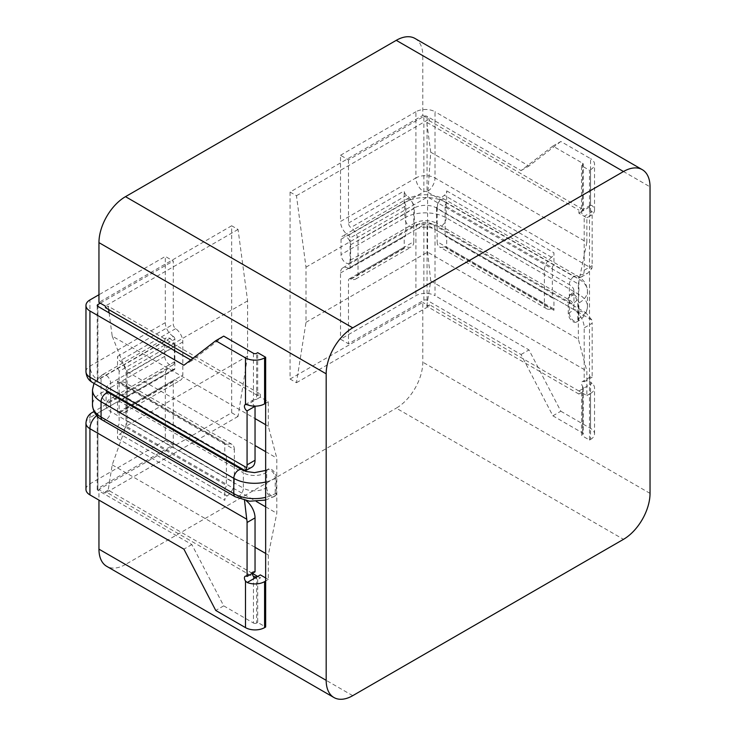 <?xml version="1.0" encoding="UTF-8"?>
<svg xmlns="http://www.w3.org/2000/svg" width="736" height="736" viewBox="0 0 736 736"><rect width="100%" height="100%" fill="white"/><g stroke="black" fill="none" stroke-linecap="round" stroke-linejoin="round"><path stroke-width="0.55" stroke-dasharray="3.68 2.76" d="M266.717 487.545A6.753 3.901 -120 0 0 271.492 495.816A6.753 3.901 -120 0 0 274.878 496.156A6.753 3.901 -120 0 0 276.276 493.056L276.276 477.728A6.753 3.901 -120 0 0 273.323 470.93A6.753 3.901 -120 0 0 268.116 469.126A6.753 3.901 -120 0 0 266.717 472.218L266.717 487.545L265.659 488.152A6.753 3.901 -120 0 0 270.434 496.432A6.753 3.901 -120 0 0 273.81 496.763A6.753 3.901 -120 0 0 275.209 493.672L275.209 478.345A6.753 3.901 -120 0 0 272.265 471.546A6.753 3.901 -120 0 0 267.058 469.734A6.753 3.901 -120 0 0 265.659 472.825L265.659 488.152A15.769 9.099 -0 0 1 243.358 488.152A6.753 3.901 -60 0 1 240.405 494.951A6.753 3.901 -60 0 1 235.198 496.763M573.05 295.357A6.753 3.901 -120 0 0 569.673 295.016A6.753 3.901 -120 0 0 568.275 298.117L568.275 313.444A6.753 3.901 -120 0 0 571.219 320.243A6.753 3.901 -120 0 0 576.426 322.055A6.753 3.901 -120 0 0 577.834 318.955L577.834 303.628A6.753 3.901 -120 0 0 573.05 295.357M105.542 307.74L108.201 306.213L260.351 394.054L257.692 395.582L257.692 352.673M192.998 358.23L257.692 395.582M260.351 394.054L260.351 397.118L268.309 401.718L268.309 426.236L276.81 458.114L276.81 513.286L268.309 554.972L268.309 579.499L265.659 581.026M108.201 306.213L108.643 309.534M109.084 312.855L112.203 336.104L255.042 418.572M265.659 424.709L268.309 426.236M112.203 336.104L126.031 371.064L126.031 426.236L112.203 464.848L108.201 490.121L252.384 573.372M257.692 576.435L260.351 577.962L260.351 574.899M265.659 577.962L268.309 579.499M112.203 464.848L255.042 547.317M265.659 553.444L268.309 554.972M108.201 490.121L105.542 491.657L257.692 579.499L260.351 577.962M578.892 394.054L426.742 306.213L429.401 304.676L581.541 392.527L578.892 394.054L578.892 390.991L592.029 383.401L590.566 381.791A3.754 2.171 60 0 1 590.29 377.007A3.754 2.171 60 0 1 592.167 377.2L592.167 323.251L584.2 327.851A15.014 8.666 -120 0 0 573.583 309.451L553.941 298.117A2.254 1.297 -60 0 1 552.81 298.227A2.254 1.297 -60 0 1 552.35 297.197L445.105 235.281L445.105 205.85L552.35 267.766L552.35 290.15L436.604 223.321L436.604 208.003L569.333 284.63A15.769 9.099 180 0 1 573.951 291.06A15.769 9.099 180 0 1 569.333 297.5A6.753 3.901 60 0 1 570.731 294.409A6.753 3.901 60 0 1 574.117 294.74A6.753 3.901 60 0 1 578.892 303.02L578.892 318.348A6.753 3.901 60 0 1 577.493 321.439A6.753 3.901 60 0 1 572.286 319.626A6.753 3.901 60 0 1 569.333 312.828L569.333 297.5L568.275 298.117M426.742 306.213L430.744 280.94L586.859 371.064L586.859 395.591L578.892 390.991M430.744 280.94L427.579 252.135L427.579 196.963L430.744 152.196L586.859 242.328L586.859 217.81L578.892 213.21L578.892 210.146L581.541 208.61L429.401 120.768L426.742 122.305L578.892 210.146M430.744 152.196L426.742 122.305M257.692 579.499L257.692 622.408L265.659 627.008M105.542 491.657L105.322 493.056L98.955 489.385L98.955 500.112M415.03 38.474A37.545 21.675 -60 0 1 422.804 55.66L650.035 186.843M290.076 192.059L296.452 195.739L306.001 267.159L306.001 322.331L296.452 382.711L290.076 379.04L290.076 192.059L422.804 115.432L422.804 55.66M290.076 379.04L422.804 302.404L422.804 362.176A37.545 21.675 -60 0 1 396.262 408.158L623.484 539.341M352.728 695.667L125.497 564.475L396.262 408.158M125.497 564.475A37.545 21.675 -60 0 1 106.729 566.343M231.674 412.749L231.674 225.777L238.05 229.457L247.609 300.877L247.609 356.049L238.05 416.429L231.674 412.749L98.955 489.385M231.674 225.777L98.955 302.404M247.609 300.877L126.031 371.064L255.042 445.547M265.659 451.674L276.81 458.114M247.609 356.049L126.031 426.236L256.294 501.446M265.659 506.856L276.81 513.286M581.541 208.61L581.541 165.701L589.508 170.292L589.508 216.274L590.566 215.657L590.566 169.685L589.508 170.292M422.804 115.432L429.171 119.103L429.401 120.768M429.401 304.676L429.171 306.084L422.804 302.404M581.541 392.527L581.541 435.436L582.608 434.82A2.254 1.297 0 0 0 583.271 433.9A2.254 1.297 0 0 0 582.608 432.98L552.874 415.822L521.024 354.513L427.055 300.26A2.254 1.297 0 0 0 423.862 300.26L348.478 343.786L340.51 339.186L415.904 295.66A13.515 7.802 180 0 1 435.013 295.66L435.013 229.457L591.827 319.985A15.014 8.666 60 0 1 592.167 323.251M586.859 395.591L589.508 394.054L589.508 440.036L581.541 435.436M589.508 440.036L590.566 439.42L590.566 393.438L589.508 394.054L589.508 216.274L586.859 217.81M306.001 322.331L427.579 252.135L578.358 339.186L586.859 371.064M306.001 267.159L427.579 196.963L578.358 284.013L578.358 339.186M586.859 242.328L578.358 284.013M296.452 382.711L429.171 306.084M296.452 195.739L429.171 119.103M238.05 416.429L105.322 493.056M238.05 229.457L105.322 306.084M590.566 393.438A13.515 7.802 0 0 0 594.532 387.927A13.515 7.802 0 0 0 592.029 383.401M578.892 213.21L582.608 211.066L582.608 209.834A3.754 2.171 -120 0 0 582.323 209.953A3.754 2.171 -120 0 0 581.744 212.962A3.754 2.171 -120 0 0 584.2 216.274L592.167 211.674L592.167 265.622A15.014 8.666 60 0 1 591.827 268.493L435.013 177.956L435.013 111.752A13.515 7.802 0 0 0 415.904 111.752L415.904 177.956L340.51 221.481A11.261 6.504 -120 0 0 348.478 235.281A2.254 1.297 -120 0 1 350.069 238.041L405.812 205.85L405.812 235.281L350.069 267.462L350.069 238.041M582.608 163.245A2.254 1.297 180 0 1 583.271 164.165L583.271 210.192L582.608 209.834L582.608 163.245L552.874 146.078L560.841 141.487L590.566 158.645L590.566 205.243L592.029 205.62A13.515 7.802 180 0 1 594.532 210.146A13.515 7.802 180 0 1 590.566 215.657M268.309 401.718L265.659 403.245M119.122 398.82L119.122 416.429L226.366 478.345L226.366 460.736M174.34 361.873A6.753 3.901 60 0 1 172.942 364.964A6.753 3.901 60 0 1 167.734 363.152A6.753 3.901 60 0 1 164.781 356.353L164.781 341.026A6.753 3.901 60 0 1 166.18 337.934A6.753 3.901 60 0 1 171.387 339.747A6.753 3.901 60 0 1 174.34 346.546L174.34 361.873L119.122 393.751L119.122 371.367L174.874 339.186L174.874 368.616A2.254 1.297 60 0 1 174.404 369.647A2.254 1.297 60 0 1 173.282 369.536A11.261 6.504 60 0 0 167.652 368.975L118.367 397.422M109.232 393.107A6.753 3.901 -60 0 1 110.63 396.198L243.358 472.825L243.358 488.152L226.366 478.345L226.366 485.392A2.254 1.297 -60 0 1 224.774 488.152L224.774 500.351A3.754 2.171 -60 0 1 227.166 495.926A11.261 6.504 120 0 0 234.333 482.641L127.089 420.725L127.089 387.614L234.333 449.53L234.333 464.379M174.34 346.546L110.63 383.327L110.63 392.96M226.366 459.779L226.366 455.97L119.122 394.054L119.122 397.863M174.874 368.616L119.122 400.798L119.122 393.751L115.561 395.802M234.333 449.53A11.261 6.504 120 0 0 231.996 444.378A11.261 6.504 120 0 0 227.166 444.526A3.754 2.171 -60 0 1 225.556 444.572A3.754 2.171 -60 0 1 224.774 442.851L224.774 455.05A2.254 1.297 -60 0 1 225.906 454.94A2.254 1.297 -60 0 1 226.366 455.97M119.122 394.054A2.254 1.297 120 0 0 118.662 393.024A2.254 1.297 120 0 0 117.53 393.134L117.53 380.935A3.754 2.171 120 0 0 118.312 382.656A3.754 2.171 120 0 0 119.922 382.61A11.261 6.504 -60 0 1 124.761 382.462A11.261 6.504 -60 0 1 127.089 387.614M251.924 467.139A15.014 8.666 60 0 1 244.416 466.394L97.888 381.791L97.888 306.388L97.888 379.951L117.53 368.616A2.254 1.297 60 0 1 119.122 371.367M223.716 336.122L191.857 360.64L190.725 359.987M253.442 353.289L253.442 399.878A3.754 2.171 -120 0 0 253.156 399.998A3.754 2.171 -120 0 0 252.54 402.831A3.754 2.171 -120 0 0 254.776 406.143M119.122 400.798A2.254 1.297 60 0 1 118.662 401.828A2.254 1.297 60 0 1 117.53 401.718L97.888 413.062L97.888 488.465L173.282 444.94L165.315 440.34L165.315 374.127A11.261 6.504 60 0 1 167.652 368.975M165.315 440.34L89.93 483.865L89.93 417.652L165.315 374.127M173.282 369.536L117.53 401.718L117.53 413.917A3.754 2.171 60 0 1 118.312 412.197A3.754 2.171 60 0 1 119.922 412.243A11.261 6.504 -120 0 0 124.761 412.39A11.261 6.504 -120 0 0 127.089 407.238L182.832 375.047L182.832 341.946A11.261 6.504 60 0 0 175.665 328.661A3.754 2.171 60 0 1 173.282 324.226L173.282 261.022L165.315 256.422L98.955 294.74M100.28 303.168L173.282 261.022M182.832 341.946L127.089 374.127A11.261 6.504 -120 0 0 119.922 360.842A3.754 2.171 60 0 1 117.53 356.417L117.53 368.616L173.282 336.426A2.254 1.297 60 0 1 174.874 339.186M173.282 444.94L173.282 381.736A3.754 2.171 60 0 1 174.055 380.015A3.754 2.171 60 0 1 175.665 380.061A11.261 6.504 60 0 0 180.504 380.208A11.261 6.504 60 0 0 182.832 375.047M127.089 420.725A11.261 6.504 -60 0 1 119.922 434.01A3.754 2.171 120 0 0 117.53 438.435L117.53 426.236A2.254 1.297 120 0 0 119.122 423.476L226.366 485.392M253.442 576.435L253.442 623.024L223.716 605.857L191.857 544.557L97.888 490.305L97.888 414.902L244.416 499.496A15.014 8.666 60 0 1 246.22 500.71M252.384 573.362A3.754 2.171 60 0 1 253.156 571.651A3.754 2.171 60 0 1 255.042 571.835M173.282 336.426A11.261 6.504 60 0 1 165.315 322.635L165.315 256.422M260.351 397.118L256.634 399.262L256.634 353.289M257.692 622.408L256.634 623.024L256.634 577.042M223.716 605.857L215.749 610.457M253.442 623.024A2.254 1.297 0 0 0 256.634 623.024M97.888 488.465A2.254 1.297 0 0 0 97.226 489.385A2.254 1.297 0 0 0 97.888 490.305M191.857 544.557L183.899 549.148M85.965 489.385A13.515 7.802 180 0 1 89.93 483.865M191.857 360.64L183.899 365.24M234.333 465.336L234.333 482.641M127.089 374.127L127.089 407.238M110.63 393.916L110.63 398.654A6.753 3.901 60 0 1 109.232 401.746A6.753 3.901 60 0 1 104.024 399.933A6.753 3.901 60 0 1 101.071 393.134L101.071 377.807A6.753 3.901 60 0 1 102.479 374.716A6.753 3.901 60 0 1 107.686 376.528A6.753 3.901 60 0 1 110.63 383.327A15.769 9.099 -0 0 0 106.012 389.758A15.769 9.099 -0 0 0 110.63 396.198L110.63 411.525L119.122 416.429L119.122 423.476M253.442 399.878L256.634 399.262L247.204 404.708M165.315 322.635L89.93 366.16A11.261 6.504 60 0 0 97.888 379.951A2.254 1.297 0 0 0 97.226 380.871A2.254 1.297 0 0 0 97.888 381.791A11.261 6.504 120 0 1 92.258 382.352M96.784 415.619A11.261 6.504 120 0 1 97.888 414.902A2.254 1.297 180 0 1 97.226 413.982A2.254 1.297 180 0 1 97.888 413.062A11.261 6.504 60 0 0 94.226 411.976M245.428 470.782L244.416 466.394M569.673 295.016L570.731 294.409C573.675 292.036 574.752 290.922 573.951 291.06L573.951 306.388A15.769 9.099 180 0 0 569.333 299.957L569.333 284.63A6.753 3.901 -60 0 1 572.286 277.831A6.753 3.901 -60 0 1 577.493 276.018A6.753 3.901 -60 0 1 578.892 279.11L578.892 294.437A6.753 3.901 -60 0 1 575.938 301.236A6.753 3.901 -60 0 1 570.731 303.048A6.753 3.901 -60 0 1 569.333 299.957L552.35 290.15L552.35 297.197M350.603 260.102L350.603 244.784A6.753 3.901 -120 0 0 347.65 237.976A6.753 3.901 -120 0 0 342.442 236.173A6.753 3.901 -120 0 0 341.044 239.264L341.044 254.592A6.753 3.901 -120 0 0 343.997 261.39A6.753 3.901 -120 0 0 349.204 263.203A6.753 3.901 -120 0 0 350.603 260.102L414.313 223.321L414.313 208.003A15.769 9.099 180 0 1 436.604 208.003A6.753 3.901 -60 0 1 439.558 201.195A6.753 3.901 -60 0 1 444.765 199.392A6.753 3.901 -60 0 1 446.163 202.483L578.892 279.11A29.284 16.91 180 0 1 587.466 291.06A29.284 16.91 180 0 1 578.892 303.02L577.834 303.628M350.603 244.784L414.313 208.003A6.753 3.901 -120 0 0 411.36 201.195A6.753 3.901 -120 0 0 406.152 199.392A6.753 3.901 -120 0 0 404.754 202.483A29.284 16.91 180 0 1 446.163 202.483L446.163 217.81A6.753 3.901 -60 0 1 443.219 224.609A6.753 3.901 -60 0 1 438.012 226.421A6.753 3.901 -60 0 1 436.604 223.321A15.769 9.099 180 0 0 414.313 223.321A6.753 3.901 -120 0 1 412.914 226.421A6.753 3.901 -120 0 1 407.707 224.609A6.753 3.901 -120 0 1 404.754 217.81A29.284 16.91 180 0 1 446.163 217.81L578.892 294.437A29.284 16.91 180 0 1 587.466 306.388A29.284 16.91 180 0 1 578.892 318.348L577.834 318.955M544.382 303.628A11.261 6.504 120 0 0 546.71 308.789A11.261 6.504 120 0 0 551.549 308.642A3.754 2.171 -60 0 1 553.159 308.596A3.754 2.171 -60 0 1 553.941 310.316L553.941 298.117L446.697 236.201L446.697 248.4A3.754 2.171 120 0 0 445.915 246.68A3.754 2.171 120 0 0 444.305 246.726A11.261 6.504 -60 0 1 439.475 246.873A11.261 6.504 -60 0 1 437.138 241.712L544.382 303.628L544.382 270.526L437.138 208.61L437.138 241.712M445.105 235.281A2.254 1.297 120 0 0 445.565 236.311A2.254 1.297 120 0 0 446.697 236.201L427.055 224.857L427.055 300.26M582.608 432.98L582.608 386.391A3.754 2.171 60 0 1 582.323 381.607A3.754 2.171 60 0 1 584.2 381.791L584.2 327.851M584.2 381.791L592.167 377.2M552.874 415.822L560.841 411.222L528.982 349.913L435.013 295.66M560.841 411.222L590.566 428.389A13.515 7.802 180 0 1 594.532 433.9A13.515 7.802 180 0 1 590.566 439.42M405.812 205.85A2.254 1.297 -120 0 0 404.22 203.09L423.862 191.756L423.862 116.352L348.478 159.878L340.51 155.278L340.51 221.481M340.51 155.278L415.904 111.752M348.478 235.281L404.22 203.09L404.22 190.891A3.754 2.171 -120 0 0 406.612 195.325A11.261 6.504 60 0 1 413.779 208.61L358.036 240.792L358.036 273.902A11.261 6.504 -120 0 1 355.7 279.054A11.261 6.504 -120 0 1 350.87 278.907A3.754 2.171 -120 0 0 349.25 278.861A3.754 2.171 -120 0 0 348.478 280.582L348.478 343.786M423.862 300.26L423.862 224.857L404.22 236.201A2.254 1.297 -120 0 0 405.352 236.311A2.254 1.297 -120 0 0 405.812 235.281M358.036 273.902L413.779 241.712A11.261 6.504 60 0 1 411.442 246.873A11.261 6.504 60 0 1 406.612 246.726A3.754 2.171 -120 0 0 405.002 246.68A3.754 2.171 -120 0 0 404.22 248.4L404.22 236.201L348.478 268.382A2.254 1.297 -120 0 0 349.6 268.493A2.254 1.297 -120 0 0 350.069 267.462M348.478 159.878L348.478 223.082A3.754 2.171 -120 0 0 350.87 227.507A11.261 6.504 -120 0 1 358.036 240.792M560.841 141.487L528.982 166.005L435.013 111.752M590.566 205.243A3.754 2.171 -120 0 0 590.29 205.362A3.754 2.171 -120 0 0 589.711 208.371A3.754 2.171 -120 0 0 592.167 211.674M437.138 208.61A11.261 6.504 -60 0 1 444.305 195.325A3.754 2.171 120 0 0 446.697 190.891L446.697 203.09A2.254 1.297 120 0 0 445.105 205.85M552.35 267.766A2.254 1.297 -60 0 1 553.941 265.006L553.941 252.807A3.754 2.171 -60 0 1 551.549 257.241A11.261 6.504 120 0 0 544.382 270.526M552.874 146.078L521.024 170.605L427.055 116.352L427.055 191.756L573.583 276.35A15.014 8.666 -120 0 0 581.09 277.095A15.014 8.666 -120 0 0 584.2 270.222L584.2 216.274M348.478 268.382A11.261 6.504 -120 0 0 342.847 267.821A11.261 6.504 -120 0 0 340.51 272.982L340.51 339.186M581.541 165.701L582.608 165.085L582.608 211.066L592.029 205.62M590.566 169.685A13.515 7.802 0 0 0 594.532 164.165A13.515 7.802 0 0 0 590.566 158.645M583.271 164.165A2.254 1.297 180 0 1 582.608 165.085M423.862 116.352A2.254 1.297 180 0 1 427.055 116.352M521.024 170.605L528.982 166.005M521.024 354.513L528.982 349.913M413.779 241.712L413.779 208.61M582.608 386.391L583.271 387.881L582.608 388.847L582.608 434.82M342.847 267.821L418.232 224.296A11.261 6.504 -120 0 1 423.862 224.857A2.254 1.297 180 0 1 427.055 224.857A11.261 6.504 120 0 1 432.685 224.296L585.847 312.726M427.055 191.756A2.254 1.297 0 0 0 423.862 191.756A11.261 6.504 -120 0 1 415.904 177.956A13.515 7.802 180 0 1 435.013 177.956A11.261 6.504 120 0 1 427.055 191.756M591.827 319.985L585.847 312.736L573.583 309.451M573.583 276.35L587.402 273.442L591.827 268.493M650.035 493.368L422.804 362.176M568.275 313.444L569.333 312.828A15.769 9.099 180 0 0 573.951 306.388C574.752 306.535 573.675 305.422 570.731 303.048L438.012 226.421C436.632 222.916 414.184 222.999 412.914 226.421L349.204 263.203M114.733 396.281L110.63 398.654A15.769 9.099 -0 0 0 106.012 405.085A15.769 9.099 -0 0 0 110.63 411.525A6.753 3.901 -60 0 1 107.686 418.324A6.753 3.901 -60 0 1 102.479 420.136M276.276 477.728L275.209 478.345A29.284 16.91 -0 0 1 265.659 482.025M266.717 472.218L265.659 472.825A15.769 9.099 -0 0 1 243.358 472.825A6.753 3.901 -60 0 0 241.96 469.734M276.276 493.056L275.209 493.672A29.284 16.91 -0 0 1 265.659 497.352M164.781 341.026L101.071 377.807A29.284 16.91 -0 0 0 92.497 389.758M164.781 356.353L101.071 393.134A29.284 16.91 -0 0 0 92.497 405.085M224.774 442.851L117.53 380.935M117.53 356.417L173.282 324.226M173.282 381.736L117.53 413.917M117.53 438.435L224.774 500.351M85.965 371.68A13.515 7.802 180 0 1 89.93 366.16L89.93 299.948M119.922 412.243L175.665 380.061M175.665 328.661L119.922 360.842M227.166 495.926L119.922 434.01M119.922 382.61L227.166 444.526M85.965 423.172A13.515 7.802 0 0 1 89.93 417.652A11.261 6.504 60 0 1 92.258 412.5M553.941 310.316L446.697 248.4M590.566 381.791L590.566 428.389M404.22 248.4L348.478 280.582M348.478 223.082L404.22 190.891M446.697 190.891L553.941 252.807M340.51 272.982L415.904 229.457L415.904 295.66M584.2 270.222L592.167 265.622M406.612 195.325L350.87 227.507M350.87 278.907L406.612 246.726M551.549 257.241L444.305 195.325M444.305 246.726L551.549 308.642M418.232 224.296A11.261 6.504 -120 0 0 415.904 229.457A13.515 7.802 0 0 1 435.013 229.457A11.261 6.504 120 0 0 432.685 224.296C427.864 221.738 423.053 221.738 418.232 224.296M341.044 239.264L404.754 202.483L404.754 217.81L341.044 254.592M576.426 322.055L577.493 321.439C583.666 318.026 586.988 313.012 587.466 306.388L587.466 291.06C586.988 284.446 583.666 279.432 577.493 276.018L444.765 199.392C431.894 193.154 419.023 193.154 406.152 199.392L342.442 236.173M268.116 469.126L265.659 470.451M274.878 496.156L265.659 500.066M93.987 383.346L95.487 380.834L102.479 374.716L166.18 337.934M106.214 390.411L106.012 405.085C105.22 405.232 106.288 404.119 109.232 401.746L116.711 397.422M172.942 364.964L117.539 396.943M245.198 576.242L253.156 571.651M245.198 404.598L253.156 399.998M97.226 380.871L97.226 305.468M97.226 489.385L97.226 413.982M124.761 412.39L180.504 380.208M231.996 444.378L124.761 382.462M225.556 444.572L118.312 382.656M118.312 412.197L174.055 380.015M174.404 369.647L118.662 401.828M225.906 454.94L118.662 393.024M117.539 397.9L93.987 411.498M590.29 205.362L582.323 209.953M590.29 377.007L582.323 381.607M583.271 387.881L583.271 433.9M581.09 277.095L587.402 273.452M355.7 279.054L411.442 246.873M546.71 308.789L439.475 246.873M553.159 308.596L445.915 246.68M349.25 278.861L405.002 246.68M349.6 268.493L405.352 236.311M552.81 298.227L445.565 236.311M594.532 210.146L594.532 164.165M594.532 433.9L594.532 387.927"/><path stroke-width="1.1" d="M326.177 373.824L326.177 680.34A37.545 21.675 120 0 0 333.951 697.526A37.545 21.675 120 0 0 352.728 695.667L623.484 539.341A37.545 21.675 120 0 0 650.035 493.368L650.035 186.843A37.545 21.675 120 0 0 642.261 169.657A37.545 21.675 120 0 0 623.484 171.525L352.728 327.842A37.545 21.675 120 0 0 326.177 373.824L98.955 242.632L98.955 302.404L105.322 306.084L105.542 307.74L192.998 358.23M108.643 309.534L109.084 312.855M255.042 418.572L265.659 424.709M252.384 573.372L257.692 576.435M252.384 573.362A3.754 2.171 60 0 0 253.442 576.435L256.634 577.042L260.351 574.899L265.659 577.962M255.042 547.317L265.659 553.444M98.955 500.112L98.955 549.157L326.177 680.34M265.659 581.026L264.592 581.642L264.592 627.624L265.659 627.008L265.659 357.273L257.692 352.673L256.634 353.289A2.254 1.297 180 0 1 253.442 353.289L223.716 336.122L215.749 340.722L245.484 357.88A13.515 7.802 0 0 0 264.592 357.88L264.592 403.862A13.515 7.802 180 0 1 247.204 404.708L245.484 404.478A3.754 2.171 -120 0 0 245.198 404.598A3.754 2.171 -120 0 0 244.619 407.606A3.754 2.171 -120 0 0 247.075 410.909L247.075 464.858L255.042 460.258A15.014 8.666 60 0 1 251.924 467.139L245.428 470.782L92.258 382.352C88.449 380.227 86.351 376.666 85.965 371.68L85.965 305.468A13.515 7.802 0 0 0 89.93 310.988L89.93 377.191L246.735 467.728A15.014 8.666 -120 0 0 247.075 464.858M623.484 171.525L396.262 40.333L125.497 196.659L352.728 327.842M396.262 40.333A37.545 21.675 -60 0 1 415.03 38.474L642.261 169.657M333.951 697.526L106.729 566.343A37.545 21.675 -60 0 1 98.955 549.157M98.955 242.632A37.545 21.675 -60 0 1 125.497 196.659M255.042 445.547L265.659 451.674M256.294 501.446L265.659 506.856M265.659 357.273L264.592 357.88M265.659 403.245L264.592 403.862M119.122 397.863L119.122 398.82M226.366 460.736L226.366 459.779M190.725 359.987L97.888 306.388A2.254 1.297 180 0 1 97.226 305.468A2.254 1.297 180 0 1 97.888 304.548L100.28 303.168M254.776 406.143A3.754 2.171 -120 0 0 255.042 406.309L255.042 460.258M255.042 406.309L247.075 410.909M215.749 340.722L183.899 365.24L89.93 310.988M264.592 627.624A13.515 7.802 180 0 1 245.484 627.624L215.749 610.457L183.899 549.148L89.93 494.896A13.515 7.802 180 0 1 85.965 489.385L85.965 423.172A13.515 7.802 0 0 0 89.93 428.692L89.93 494.896M245.484 627.624L245.484 581.026A3.754 2.171 60 0 1 245.198 576.242A3.754 2.171 60 0 1 247.075 576.435L247.075 522.486A15.014 8.666 -120 0 0 246.735 519.22L89.93 428.692A11.261 6.504 120 0 1 96.784 415.619M246.22 500.71A15.014 8.666 60 0 1 255.042 517.886L255.042 571.835L247.075 576.435M98.955 294.74L89.93 299.948A13.515 7.802 0 0 0 85.965 305.468M245.484 581.026L247.204 582.489A13.515 7.802 0 0 0 264.592 581.642M234.333 464.379L234.333 465.336M246.735 467.728L245.612 470.773M244.416 499.496L246.735 519.22M110.63 392.96L110.63 393.916M115.561 395.802L114.733 396.281M102.479 420.136C96.416 416.88 93.095 411.866 92.497 405.085A29.284 16.91 -0 0 0 101.071 417.045A6.753 3.901 -60 0 0 102.479 420.136L235.198 496.763A6.753 3.901 -60 0 1 233.8 493.672L233.8 478.345A6.753 3.901 -60 0 1 236.753 471.546A6.753 3.901 -60 0 1 241.96 469.734L245.944 471.426L254.518 472.641L265.659 470.451M265.659 497.352A29.284 16.91 -0 0 1 233.8 493.672L101.071 417.045L101.071 401.718L233.8 478.345A29.284 16.91 -0 0 0 265.659 482.025M92.497 405.085L92.497 389.758A29.284 16.91 -0 0 0 101.071 401.718A6.753 3.901 -60 0 1 104.024 394.919A6.753 3.901 -60 0 1 109.232 393.107L241.96 469.734M245.484 404.478L245.484 357.88M97.888 304.548L97.888 306.388M255.042 517.886L247.075 522.486M256.634 577.042L247.204 582.489M93.987 411.498L92.258 412.5A11.261 6.504 60 0 1 94.226 411.976M85.965 371.68A13.515 7.802 180 0 0 89.93 377.191A11.261 6.504 120 0 0 92.258 382.352M235.198 496.763L249.578 501.216L265.659 500.066M92.497 389.758L93.987 383.346M109.232 393.107L106.214 390.411M117.539 396.943L116.711 397.422M118.367 397.422L117.539 397.9M92.258 412.5C88.449 414.626 86.351 418.177 85.965 423.172"/></g></svg>
